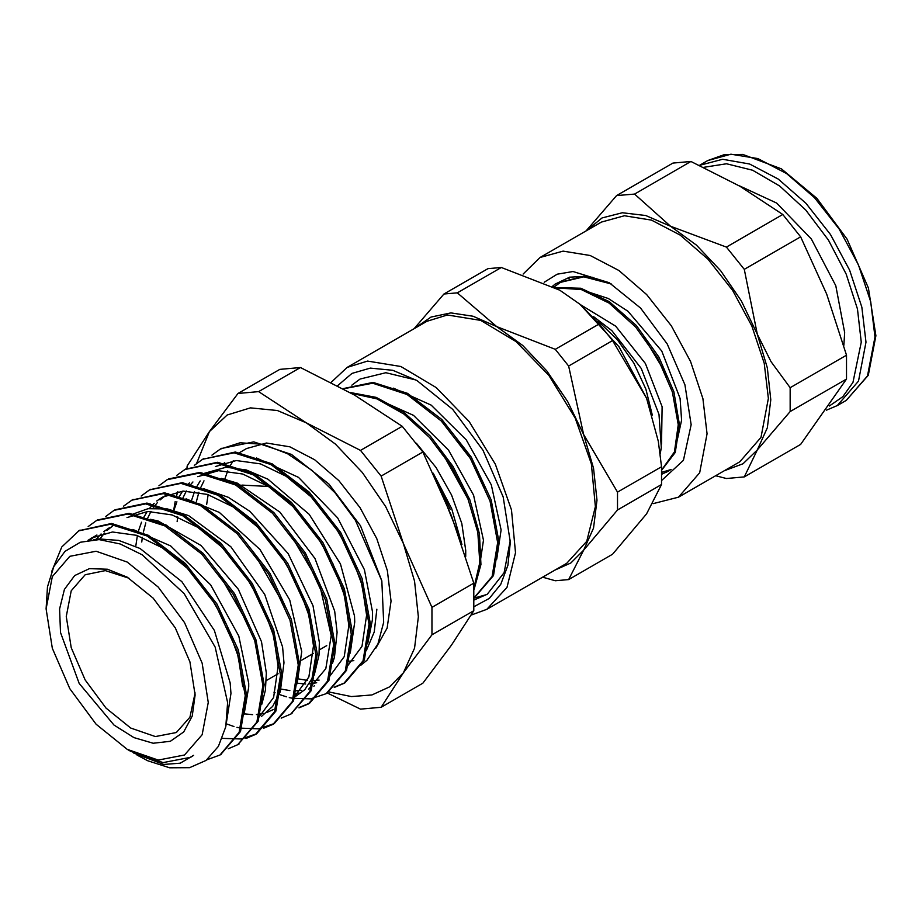 <?xml version="1.0" encoding="UTF-8"?>
<svg xmlns="http://www.w3.org/2000/svg" width="922" height="922" viewBox="0 0 922 922"><rect width="100%" height="100%" fill="white"/><g stroke="black" fill="none" stroke-linecap="round" stroke-linejoin="round"><path stroke-width="1.38" d="M360.859 665.235L366.956 660.221L377.87 643.982L383.69 622.35L381.858 580.883L360.479 525.794L328.97 484.027L291.456 454.465L253.723 441.88L221.199 448.553M366.449 650.229L374.228 631.985L376.879 609.246M224.691 462.51L223.32 463.881M133.644 752.986L163.69 764.476L180.297 763.243L193.632 755.337L190.577 757.296L163.125 762.621L130.728 751.361L127.201 749.321L158.227 760.108L184.538 755.003L202.125 734.765L208.291 702.495L202.125 663.102L184.538 622.569L158.227 587.083L127.201 562.028L96.165 551.241L69.853 556.358L52.277 576.584L46.1 608.854L52.277 648.258L69.853 688.78L96.165 724.277L127.201 749.321M46.1 608.854L47.471 586.911L53.833 566.604L64.955 551.414L80.375 542.228L99.08 539.647L120.16 543.945L142.172 554.813L184.193 593.664L215.183 647.163L227.653 702.506L225.729 726.743L218.433 746.382L206.079 760.362L189.552 767.692L169.66 767.842L147.808 760.8L139.095 756.19M437.731 483.024L450.201 509.117M465.771 556.45L465.771 550.376L461.761 523.442L451.607 495.045L436.071 467.569L416.375 443.298M438.538 448.196L442.283 452.99L467.903 498.929M479.071 569.473L483.462 540.165L473.608 495.056L448.588 450.12L413.552 415.326L375.865 398.442M456.759 438.665L468.318 454.73L485.283 487.969M496.762 559.239L501.142 529.954L491.288 484.822L466.244 439.875L431.185 405.081L393.475 388.208M415.937 379.968L385.811 372.753L360.099 379.034L351.824 385.166M474.323 597.433L492.106 576.434L497.684 542.62L490.101 501.165L470.358 458.441L441.258 420.974L407.028 394.524L372.672 383.195L343.203 388.796M474.046 587.521L479.797 562.674L477.792 532.397L468.099 499.436L451.55 466.82L429.537 437.477L403.94 414.139L377.017 398.892L351.086 393.175M458.315 534.207L438.734 485.237M238.429 453.255L246.543 448.565L266.493 442.998L289.877 446.836L314.69 459.755L338.777 480.627L360.087 507.676L376.764 538.552L387.378 570.614L391.032 601.086L387.136 628.136L375.807 648.212M353.76 660.555L348.562 661.304M224.795 479.152L227.676 470.865M230.339 465.437L233.312 460.735M367.901 642.888L372.396 619.941L372.465 611.805L364.363 569.669L337.717 517.957L298.486 477.365L256.604 457.992M215.448 466.509L236.239 460.481L260.442 463.835L286.085 476.271L311.002 496.67L333.142 523.223L350.637 553.638L362.092 585.205L366.564 615.204L361.966 646.38L346.891 666.86M206.632 504.599L208.153 494.699M210.631 471.776L208.257 474.576M204.05 480.8L200.431 488.141M198.875 492.256L196.351 501.522M298.774 678.892L307.499 680.39M311.555 680.62L319.093 680.102M350.222 653.11L354.774 622.016L354.451 616.023L340.46 563.964L309.239 514.315L267.933 479.186L246.451 469.978L226.109 467.2L203.071 473.666M197.769 476.732L218.549 470.669L242.763 474.046L268.394 486.47L293.323 506.881L315.451 533.446L332.969 563.849L344.402 595.416L348.885 625.416L344.286 656.614L329.189 677.071M316.707 682.799L309.527 683.917M305.655 684.02L297.357 683.237M191.615 500.116L194.53 491.553M196.939 486.413L200.212 480.927M205.756 474.092L207.196 472.675M192.94 481.976L190.554 484.799M186.359 491.011L182.994 497.799M177.739 516.919L177.151 521.622M281.095 689.114L289.819 690.613M295.789 690.808L301.436 690.29M313.791 686.152L314.517 685.749M332.542 663.298L334.479 657.294L337.083 632.25M289.243 532.271L319.358 583.442L331.194 635.627L325.858 668.669L308.628 689.149M299.062 692.987L295.005 693.782M173.935 510.327L176.863 501.752M179.26 496.624L182.51 491.149M188.053 484.304L189.517 482.863M337.083 632.215L334.663 611.182L314.99 558.478L279.839 512.01L237.323 483.128L221.349 478.449M293.749 697.724L304.848 689.702L314.298 674.892L319 655.127L319.404 642.461M156.763 501.015L162.399 497.142L183.178 491.103L207.392 494.457L233.024 506.904L257.953 527.292L280.081 553.857L297.587 584.26L309.043 615.838L313.503 645.826L308.916 677.013L293.83 697.493M319.404 642.427L313.054 605.731L288.102 553.557L249.77 511.307L228.299 497.315L203.555 488.625M168.288 493.731L167.539 494.18M165.43 495.54L160.048 499.897M157.581 502.409L153.052 508.149M151.001 511.41L147.37 518.775M145.826 522.901L143.313 532.144M142.38 537.342L141.804 542.032M297.161 683.732L301.69 651.6L289.715 600.026L259.992 549.547L219.298 512.459L185.967 498.86M273.246 709.548L267.034 712.406M263.669 713.421L256.466 714.55M252.605 714.654L244.295 713.859M135.903 545.444L137.424 535.544M138.577 530.738L141.469 522.186M143.198 518.36L147.163 511.549M149.364 508.541L154.17 503.297M261.468 716.371L272.658 706.413L280.265 691.788L284.034 662.849L282.535 647.037L264.764 594.413L230.88 546.746L188.676 515.652L167.504 508.932L147.935 508.771L132.929 514.165M127.04 517.576L147.808 511.514L172.034 514.891L197.665 527.315L222.582 547.714L244.71 574.279L262.228 604.682L273.673 636.261L278.144 666.26L273.557 697.458L258.448 717.915M253.55 552.278L285.29 607.137M261.802 704.131L265.409 690.14L266.354 673.083L261.548 641.747L238.337 589.262L201.008 545.467L158.192 521.057L150.528 519.259M115.238 524.364L114.72 524.676M112.369 526.185L107.01 530.519M104.532 533.031L100.002 538.782M244.111 714.366L248.721 687.051L248.675 683.271L238.786 636.088L210.619 584.905L170.639 545.962L132.86 529.47M96.291 539.174L101.12 533.907M103.737 531.637L109.349 527.776M218.906 573.611L249.505 626.499M88.086 540.292L96.96 534.933M94.678 536.385L90.091 540.004M225.878 725.994L230.984 693.482L230.2 682.81L214.365 630.418L181.83 581.667L140.04 548.429L118.684 540.419L98.689 538.886L93.329 539.704M91.658 537.975L112.449 531.948L136.652 535.29L162.295 547.737L187.212 568.136L209.352 594.702L226.847 625.104L238.302 656.671L242.774 686.671M191.096 756.985L193.632 755.337M78.889 530.726L111.55 523.489L148.477 535.313L185.403 563.584L216.877 603.898L238.279 650.045L246.497 694.888L240.481 731.492L220.807 754.484M97.375 520.043L129.23 513.289L166.156 525.091L203.094 553.361L234.568 593.687L255.959 639.833L264.176 684.666L258.172 721.281L237.853 744.63M115.262 509.716L146.921 503.066L183.847 514.879L220.773 543.162L252.236 583.488L273.638 629.622L281.878 674.466L275.862 711.081L256.662 733.785L241.195 739.018L223.297 738.407M223.032 738.349L222.352 738.222M131.973 500.081L164.6 492.855L201.538 504.68L238.452 532.951L269.927 573.277L291.329 619.411L299.558 664.255L293.53 700.858L274.341 723.563L258.886 728.806L240.976 728.196M240.734 728.149L236.942 727.308M233.969 726.501L227.112 724.15M149.975 489.674L182.291 482.655L219.206 494.469L256.132 522.739L287.618 563.054L309.008 609.212L317.237 654.044L311.21 690.647L291.179 713.847M168.426 479.025L199.97 472.444L236.896 484.257L273.822 512.517L305.297 552.854L326.688 599L334.917 643.833L328.912 680.448L309.723 703.163L299.466 707.347M185.472 469.183L217.65 462.222L254.587 474.046L291.502 502.329L322.977 542.643L344.367 588.778L352.607 633.621L346.591 670.236L327.137 693.09M202.702 459.237L235.34 452.022L272.267 463.847L309.193 492.118L340.667 532.432L362.069 578.578L370.287 623.422L364.259 660.025L345.082 682.729L334.847 686.925M474.911 597.087L493.443 575.57L498.963 541.571L491.242 499.908L471.257 457.035L441.903 419.568L407.489 393.337L373.064 382.388L343.71 388.496M474.139 589.285L480.892 564.483L479.44 533.677L469.863 499.862L452.967 466.267L430.286 436.141L403.882 412.388L376.188 397.336L349.738 392.415M461.864 544.476L451.619 508.633L433.213 473.217M51.701 571.433L61.797 546.965L78.785 530.784L110.248 524.238L147.174 536.039L184.112 564.322L215.575 604.648L236.966 650.794L245.206 695.626L239.19 732.252L220.001 754.957L206.805 759.809M88.143 526.623L96.464 520.561L127.939 514.015L164.865 525.851L201.791 554.122L233.254 594.436L254.668 640.583L262.897 685.426L256.869 722.03L237.68 744.734L228.172 748.733M105.857 516.412L114.144 510.35L145.618 503.827L182.544 515.64L219.471 543.899L250.957 584.225L272.347 630.383L280.565 675.215L274.549 711.819L255.371 734.534L245.897 738.499M123.56 506.178L131.834 500.15L163.309 493.616L200.224 505.417L237.161 533.688L268.636 574.026L290.015 620.16L298.255 664.993L292.239 701.619L273.05 724.335L263.577 728.311M141.204 495.99L149.514 489.939L180.989 483.393L217.915 495.218L254.841 523.489L286.304 563.815L307.706 609.949L315.946 654.793L309.919 691.408L290.73 714.112L281.222 718.111M158.895 485.79L167.193 479.717L198.679 473.193L235.606 485.018L272.52 513.277L304.006 553.603L325.397 599.749L333.626 644.582L327.598 681.185L308.421 703.901L298.935 707.877M176.609 475.556L184.884 469.517L216.359 462.994L253.285 474.795L290.211 503.055L321.686 543.392L343.076 589.538L351.305 634.371L345.289 670.986L326.111 693.701L310.622 698.911L292.712 698.323M292.136 698.208L289.254 697.585M286.419 696.836L279.297 694.45M275.136 692.722L273.984 692.203M173.705 510.269L175.134 501.545M176.517 495.863L177.785 491.703M194.265 465.345L202.575 459.317L234.038 452.771L270.964 464.584L307.89 492.867L339.365 533.181L360.756 579.327L368.996 624.159L362.98 660.786L343.779 683.49L334.271 687.489M211.933 455.157L220.243 449.083L240.054 442.733L262.954 444.312L287.514 453.774L312.143 470.393L335.274 493.097L355.408 520.319L381.858 580.883M196.582 463.386L209.398 431.565L227.204 415.05L250.392 407.893L277.407 410.567L306.392 422.898L335.377 444.035L362.392 472.548L385.58 506.501L403.387 543.554L414.577 581.206L418.392 616.876L414.577 648.154L403.387 672.876L389.499 686.89L371.912 694.934L351.42 696.629L328.935 691.915M403.387 543.554L381.12 476.132L422.852 452.034L451.48 515.79L473.747 583.211L432.015 607.31L403.387 543.554M327.287 692.998L360.467 709.087L381.12 707.243L403.387 672.876L432.015 634.832L473.747 610.744L451.48 645.112L422.852 683.156L381.12 707.243M300.411 367.578L354.497 395.123L402.211 426.344L360.467 450.443L306.392 422.898L258.679 391.677L300.411 367.578L279.769 369.422L238.037 393.521L209.398 431.565L187.131 465.933L186.935 468.399M258.679 391.677L238.037 393.521M381.12 476.132L360.467 450.443M432.015 634.832L432.015 607.31M473.747 583.211L473.747 610.744M402.211 426.344L422.852 452.034M241.933 485.122L268.475 486.516M345.496 599.945L345.589 603.979M195.141 692.837L189.92 717.201L176.286 732.541L155.392 736.597L130.728 728.034L106.076 708.131L85.181 679.94L71.213 647.74L66.303 616.438L71.213 590.795L85.181 574.729L105.281 570.591L128.988 578.255M195.164 694.911L192.237 716.002L183.709 731.907L170.316 741.23L153.202 743.201L133.863 737.623L113.936 724.992L79.142 683.421L60.541 632.504L59.561 608.935L64.402 589.389L74.659 575.558L89.434 568.62L107.471 569.185L127.201 577.195L153.202 598.194L175.261 627.928L189.99 661.892L195.164 694.911M337.602 385.776L351.985 373.445L370.287 368.051L392.807 370.287L416.975 380.567L452.702 409.403L483.001 450.259L503.239 496.923L510.35 542.286L507.918 565.278L500.784 584.294L489.294 598.32L474.058 606.653M474.311 599.842L487.265 594.287L504.057 572.689L510.327 540.211M593.664 316.661L611.816 330.618L641.205 368.477L658.942 414.485L661.247 447.781L660.083 453.555M652.338 415.177L645.861 389.119L633.829 363.176L617.371 339.78L598.044 321.144M487.047 594.436L474.323 597.998M584.663 276.047L560.772 282.155M661.673 470.197L675.238 452.425L679.549 425.054L673.89 391.769L658.896 357.068L636.387 325.581L609.212 301.563L580.814 288.275L554.825 287.514M660.164 454.108L661.247 447.781M643.579 336.599L665.165 372.534L667.067 377.156M611.274 283.93L583.857 276.807L560.472 282.328L553.926 287.042M661.662 470.036L674.431 451.895L678.212 424.685L672.426 391.954L657.663 357.909L635.65 326.964L609.085 303.119L581.217 289.473L555.424 287.837M677.658 438.18L681.554 420.19L680.102 398.454L661.766 351.028L627.963 311.267L608.347 298.521L588.916 292.113M661.523 444.058L662.065 406.74L645.446 363.556L615.666 326.1L580.192 304.479M542.585 577.184L555.228 580.791L568.586 579.592L583.568 550.25L617.533 509.958L661.512 484.569L646.518 513.911L612.554 554.214L568.586 579.592M501.303 267.461L559.746 290.246L579.892 304.225L599.208 323.979L555.228 349.369L496.785 326.584L457.324 292.85L501.303 267.461L487.945 268.648L443.966 294.037L414.116 328.693M612.554 340.598L646.518 398.2L658.25 441.304L661.512 466.763L617.533 492.152L583.568 434.55L568.586 365.988L612.554 340.598L599.208 323.979M661.512 466.763L661.512 484.569M658.25 441.304L646.518 398.2L618.985 346.833L579.892 304.225M415.061 328.151L431.07 317.007L450.8 312.938L473.124 316.2L496.785 326.584L522.728 345.508L546.896 371.013L567.641 401.381L583.568 434.55L593.584 468.226L596.995 500.15L593.584 528.133L583.568 550.25L570.879 562.973L554.779 570.142M617.533 509.958L617.533 492.152M568.586 365.988L555.228 349.369M457.324 292.85L443.966 294.037M471.177 615.043L486.828 609.373L566.638 563.296L586.772 541.329L595.37 506.674L591.325 463.766L575.167 418.104L548.959 375.542L516.055 341.543L480.696 320.453L447.389 314.99L426.932 321.305L347.121 367.382L331.113 382.388M486.828 609.373L506.962 587.406L515.559 552.751L511.514 509.843L495.356 464.181L469.148 421.619L436.244 387.62L400.886 366.53L367.578 361.067L347.121 367.382M544.176 282.293L557.211 274.226L572.965 271.575L609.258 282.743L640.617 308.052L667.205 343.906L684.965 384.866L691.2 424.673L683.467 460.343L661.708 480.35M607.333 282.201L586.83 276.266L569.635 277.176L555.171 284.068L552.509 286.304M661.766 474.3L671.066 469.552L661.731 472.318M590.875 277.487L592.558 277.245M668.681 471.096L661.766 474.173M552.843 286.477L553.834 285.14M568.909 278.675L569.946 277.096M843.803 345.254L844.621 332.612L835.805 285.659L811.314 239.005L776.635 203.094L739.513 185.944M690.889 161.5L739.951 186.198L782.732 214.515L726.386 247.05L670.559 226.259L634.543 194.035L690.889 161.5L672.991 163.09L616.645 195.625L585.896 231.065M800.63 236.793L826.734 294.153L846.557 355.143L790.2 387.678L770.988 361.678L757.342 334.213L744.284 269.328L800.63 236.793L782.732 214.515M586.092 230.949L602.101 217.949L622.396 212.694L645.7 215.529L670.559 226.259L696.49 245.171L720.658 270.688L741.415 301.056L757.342 334.213L767.358 367.901L770.769 399.825L767.358 427.796L757.342 449.924L790.2 411.546L846.557 379.011L800.63 444.346L744.284 476.881L757.342 449.924L742.971 463.754L724.473 470.635M715.668 475.706L726.386 478.472L744.284 476.881M790.2 411.546L790.2 387.678M744.284 269.328L726.386 247.05M634.543 194.035L616.645 195.625M846.557 355.143L846.557 379.011M653.145 503.689L678.442 497.2L739.744 461.807L760.961 437.397L768.406 398.465L764.2 363.233L751.914 326.169L732.633 290.465L708.004 259.197L680.148 235.064L651.474 220.128L624.436 215.69L601.375 222.133L540.062 257.526L523.12 274.03M678.442 497.2L699.66 472.79L707.105 433.859L702.887 398.627L690.613 361.562L671.331 325.858L646.702 294.591L618.846 270.457L590.161 255.521L563.135 251.084L540.062 257.526M865.965 342.212L861.782 307.107L849.588 270.169L830.445 234.568L805.955 203.324L778.237 179.122L749.644 164.012L722.629 159.299L699.487 165.384L707.785 160.589L730.858 154.158L757.919 158.596L786.616 173.543L814.483 197.688L839.124 228.979L858.428 264.695L870.702 301.782L874.92 337.037L867.475 376.003L846.246 400.425L837.291 405.599L858.509 381.166L865.965 342.212M703.636 167.32L726.536 163.793L752.594 170.19L779.712 185.99L805.701 209.939L828.463 240.089L846.166 274.018L857.402 308.997L861.252 342.212L852.919 382.457L842.846 396.679L829.374 406.072M136.41 754.634L139.66 756.513M150.009 504.299L150.609 503.954M475.683 596.661L474.381 597.41M220.335 754.761L221.292 754.208M237.68 744.746L238.982 743.996M255.371 734.534L256.662 733.785M273.05 724.323L274.353 723.574M290.73 714.112L292.032 713.363M308.421 703.912L309.711 703.163M343.791 683.49L345.082 682.741M78.785 530.772L80.076 530.023M96.994 520.262L97.767 519.812M114.144 510.35L115.446 509.601M131.834 500.139L133.125 499.39M149.514 489.939L150.816 489.19M184.884 469.517L186.175 468.768M202.563 459.306L203.866 458.557M220.254 449.095L221.545 448.346M266.308 680.574L278.098 673.763M301.678 660.152L313.468 653.341M319.369 649.941L326.722 645.688M561.775 281.567L560.472 282.316M826.492 410.198L837.291 405.599M707.785 160.589L724.173 154.689L742.809 154.377L781.337 168.864L816.927 198.38L847.088 239.178L868.397 288.01L875.9 335.677L868.247 375.266L846.246 400.425"/></g></svg>
